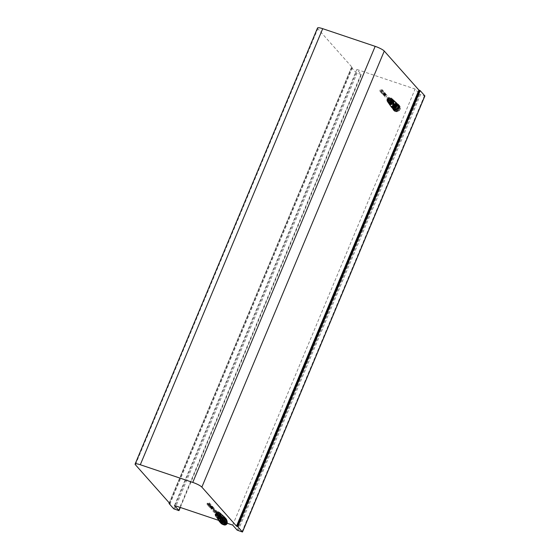 <?xml version="1.0" encoding="UTF-8"?>
<svg xmlns="http://www.w3.org/2000/svg" width="560" height="560" viewBox="0 0 560 560"><rect width="100%" height="100%" fill="white"/><g stroke="black" fill="none" stroke-linecap="round" stroke-linejoin="round"><path stroke-width="0.42" stroke-dasharray="2.8 2.1" d="M317.52 28A7.889 1.463 -157.3 0 0 317.807 28.693L352.45 67.704L351.47 67.494L356.125 72.744L361.403 74.578L356.874 69.44L415.107 89.04L419.608 94.108L237.202 530.166M424.816 95.97L424.368 95.872L241.955 531.93M238.112 530.635L420.518 94.577L424.368 95.872M420.518 94.577L419.608 94.108M352.45 67.704L170.044 503.762M232.701 525.098L415.107 89.04M174.468 505.498L356.874 69.44M216.258 513.667A1.344 1.232 -41.6 0 0 216.44 514.962A1.344 1.232 -41.6 0 0 218.638 514.472A1.344 1.232 -41.6 0 0 218.449 513.177A1.344 1.232 -41.6 0 0 216.258 513.667M219.814 515.081A2.366 2.17 138.4 0 1 216.818 516.523A2.366 2.17 138.4 0 1 215.621 513.667A2.366 2.17 138.4 0 1 218.617 512.232A2.366 2.17 138.4 0 1 219.814 515.081M219.471 514.717A1.344 1.232 -41.6 0 0 217.336 514.003L217.084 513.716A1.344 1.232 138.4 0 1 219.219 514.437L220.843 515.179A2.814 2.583 -41.6 0 0 215.964 513.534L215.747 513.268A2.779 2.548 138.4 0 1 220.556 514.885L220.843 515.179M220.388 515.753A1.344 1.232 -41.6 0 0 218.26 515.039L218.008 514.752A1.344 1.232 138.4 0 1 220.143 515.473L221.9 516.264A2.968 2.723 -41.6 0 0 216.748 514.528L216.531 514.255A2.926 2.681 138.4 0 1 221.613 515.97L221.9 516.264M219.492 515.186A1.344 1.232 -41.6 0 0 218.582 517.363L218.33 517.083A1.344 1.232 138.4 0 1 219.24 514.899L219.492 515.186L220.171 513.569A3.045 2.793 138.4 0 0 217.112 518.252L217.91 519.379A3.199 2.933 138.4 0 1 222.663 515.158A3.199 2.933 138.4 0 1 219.268 520.387A3.199 2.933 138.4 0 1 217.91 519.379M218.568 514.143A1.344 1.232 -41.6 0 0 217.658 516.327L217.406 516.047A1.344 1.232 138.4 0 1 218.323 513.863L218.568 514.143L219.191 512.673A2.891 2.653 138.4 0 0 216.307 517.125L216.489 517.384A2.926 2.681 -41.6 0 0 221.165 517.041L219.688 516.544A1.344 1.232 138.4 0 1 217.56 515.83L217.805 516.11A1.344 1.232 -41.6 0 0 219.94 516.831L219.688 516.544M219.366 514.213A1.344 1.232 138.4 0 1 218.456 516.397L218.708 516.684A1.344 1.232 -41.6 0 0 219.618 514.5L219.968 512.778A2.849 2.611 -41.6 0 1 217.854 517.839L218.092 518.161L218.708 516.684M220.29 515.256A1.344 1.232 138.4 0 1 219.38 517.433L219.625 517.72A1.344 1.232 -41.6 0 0 220.542 515.536L220.948 513.674A3.003 2.751 -41.6 0 1 218.715 519.015L218.953 519.337L219.625 517.72M219.289 517.09A1.344 1.232 138.4 0 1 221.487 516.6A1.344 1.232 138.4 0 1 221.669 517.888A1.344 1.232 138.4 0 1 219.478 518.378A1.344 1.232 138.4 0 1 219.289 517.09M219.954 516.838A0.476 0.434 138.4 0 1 220.731 516.67A0.476 0.434 138.4 0 1 220.794 517.125A0.476 0.434 138.4 0 1 220.017 517.293A0.476 0.434 138.4 0 1 219.954 516.838L221.165 517.041M221.452 517.335A2.968 2.723 138.4 0 1 216.293 515.599L217.805 516.11M217.56 515.83L216.293 515.599M216.083 515.333A2.926 2.681 -41.6 0 0 216.489 517.384M219.023 515.788L220.395 516.257L218.771 515.508A1.344 1.232 138.4 0 1 216.636 514.787L216.888 515.074A1.344 1.232 -41.6 0 0 219.023 515.788L218.771 515.508M220.395 516.257A2.814 2.583 138.4 0 1 215.516 514.612L216.888 515.074M216.636 514.787L215.516 514.612M215.299 514.339A2.779 2.548 -41.6 0 0 220.108 515.956M220.15 515.193A2.744 2.513 138.4 0 1 215.509 515.998A2.744 2.513 138.4 0 1 219.59 512.379A2.744 2.513 138.4 0 1 220.15 515.193M218.323 513.863L218.918 512.428A2.849 2.611 -41.6 0 0 216.804 517.482L217.406 516.047M217.658 516.327L217.042 517.804L216.804 517.482M217.042 517.804A2.891 2.653 138.4 0 1 216.307 517.125M219.24 514.899L219.898 513.324A3.003 2.751 -41.6 0 0 217.665 518.658L218.33 517.083M218.582 517.363L217.903 518.98L217.665 518.658M217.903 518.98A3.045 2.793 138.4 0 1 217.112 518.252M220.542 515.536L221.221 513.919A3.045 2.793 138.4 0 1 218.953 519.337M219.618 514.5L220.241 513.023A2.891 2.653 138.4 0 1 218.092 518.161M219.345 520.212A3.003 2.751 138.4 0 1 218.267 515.851A3.003 2.751 138.4 0 1 222.88 518.889A3.003 2.751 138.4 0 1 219.345 520.212M218.008 516.824A3.031 2.779 138.4 0 1 222.768 515.515A3.031 2.779 138.4 0 1 219.541 520.478A3.031 2.779 138.4 0 1 218.008 516.824M219.716 520.723A3.234 2.961 -41.6 0 0 221.914 514.794A3.234 2.961 -41.6 0 0 219.226 520.562M218.729 520.394A3.269 2.996 138.4 0 1 222.138 515.004A3.269 2.996 138.4 0 1 220.752 521.073M223.622 518.882A3.066 2.814 138.4 0 1 218.435 519.778A3.066 2.814 138.4 0 1 222.999 515.725A3.066 2.814 138.4 0 1 223.622 518.882M219.814 520.968A3.101 2.842 138.4 0 1 218.365 517.272A3.101 2.842 138.4 0 1 223.23 515.935A3.101 2.842 138.4 0 1 220.997 521.157M221.41 521.297A3.297 3.024 -41.6 0 0 223.363 515.788A3.297 3.024 -41.6 0 0 218.617 520.359A3.332 3.059 138.4 0 1 223.594 515.998A3.332 3.059 138.4 0 1 221.963 521.486M224.105 519.372A3.136 2.877 138.4 0 1 218.799 520.289A3.136 2.877 138.4 0 1 223.461 516.145A3.136 2.877 138.4 0 1 224.105 519.372M220.206 521.5A3.171 2.905 138.4 0 1 218.722 517.727A3.171 2.905 138.4 0 1 223.699 516.355A3.171 2.905 138.4 0 1 222.187 521.556M222.467 521.654A3.367 3.087 -41.6 0 0 223.832 516.208A3.367 3.087 -41.6 0 0 218.729 520.534M218.911 520.786A3.402 3.122 138.4 0 1 224.063 516.418A3.402 3.122 138.4 0 1 222.943 521.808M224.581 519.862A3.206 2.94 138.4 0 1 219.156 520.807A3.206 2.94 138.4 0 1 223.93 516.565A3.206 2.94 138.4 0 1 224.581 519.862M220.598 522.032A3.241 2.968 138.4 0 1 219.079 518.175A3.241 2.968 138.4 0 1 224.161 516.775A3.241 2.968 138.4 0 1 223.153 521.885M223.384 521.962A3.437 3.15 -41.6 0 0 224.294 516.628A3.437 3.15 -41.6 0 0 219.093 521.045M219.275 521.297A3.472 3.185 138.4 0 1 224.749 517.069A3.472 3.185 138.4 0 1 223.811 522.102M221.025 523.327A3.472 3.185 138.4 0 1 224.938 517.874A3.472 3.185 138.4 0 1 226.198 522.907M219.38 517.433L218.715 519.015M218.456 516.397L217.854 517.839M216.531 514.255L218.008 514.752M220.143 515.473L221.613 515.97M218.26 515.039L216.748 514.528M215.747 513.268L217.084 513.716M219.219 514.437L220.556 514.885M217.336 514.003L215.964 513.534M225.043 521.934A0.392 0.364 -41.6 0 0 225.092 522.312A0.392 0.364 -41.6 0 0 225.736 522.165A0.392 0.364 -41.6 0 0 225.687 521.787A0.392 0.364 -41.6 0 0 225.043 521.934M219.996 518.182A0.392 0.364 -41.6 0 0 220.052 518.567A0.392 0.364 -41.6 0 0 220.696 518.42A0.392 0.364 -41.6 0 0 220.64 518.042A0.392 0.364 -41.6 0 0 219.996 518.182M221.2 518.987A0.392 0.364 138.4 0 1 220.556 519.127A0.392 0.364 138.4 0 1 220.5 518.749A0.392 0.364 138.4 0 1 221.144 518.609A0.392 0.364 138.4 0 1 221.2 518.987M222.593 521.108A0.392 0.364 -41.6 0 0 222.649 521.486A0.392 0.364 -41.6 0 0 223.293 521.346A0.392 0.364 -41.6 0 0 223.237 520.961A0.392 0.364 -41.6 0 0 222.593 521.108M224.336 520.268A0.392 0.364 -41.6 0 0 224.392 520.646A0.392 0.364 -41.6 0 0 225.036 520.506A0.392 0.364 -41.6 0 0 224.987 520.121A0.392 0.364 -41.6 0 0 224.336 520.268M222.446 519.008A0.392 0.364 -41.6 0 0 222.502 519.386A0.392 0.364 -41.6 0 0 223.146 519.246A0.392 0.364 -41.6 0 0 223.09 518.861A0.392 0.364 -41.6 0 0 222.446 519.008M223.643 519.813A0.392 0.364 138.4 0 1 222.999 519.953A0.392 0.364 138.4 0 1 222.95 519.575A0.392 0.364 138.4 0 1 223.594 519.428A0.392 0.364 138.4 0 1 223.643 519.813M221.746 517.342A0.392 0.364 -41.6 0 0 221.795 517.727A0.392 0.364 -41.6 0 0 222.446 517.58A0.392 0.364 -41.6 0 0 222.39 517.202A0.392 0.364 -41.6 0 0 221.746 517.342M222.943 518.147A0.392 0.364 138.4 0 1 222.299 518.287A0.392 0.364 138.4 0 1 222.243 517.909A0.392 0.364 138.4 0 1 222.894 517.769A0.392 0.364 138.4 0 1 222.943 518.147M226.926 523.145A2.289 2.1 -41.6 0 0 225.778 520.394A2.289 2.1 -41.6 0 0 223.188 523.985A2.289 2.1 -41.6 0 0 226.926 523.145A2.765 2.534 -41.6 0 0 226.646 520.275A2.765 2.534 -41.6 0 0 222.138 521.283A2.765 2.534 -41.6 0 0 224 524.72M226.723 523.215A2.765 2.534 -41.6 0 0 226.548 520.156A2.765 2.534 -41.6 0 0 222.033 521.164A2.765 2.534 -41.6 0 0 225.428 524.363M222.082 521.164A2.681 2.457 -41.6 0 0 222.453 523.747A2.681 2.457 -41.6 0 0 226.835 522.767A2.681 2.457 -41.6 0 0 226.464 520.184A2.681 2.457 -41.6 0 0 222.082 521.164M226.191 522.319A2.289 2.1 -41.6 0 0 225.876 520.121A2.289 2.1 -41.6 0 0 222.138 520.954A2.289 2.1 -41.6 0 0 222.453 523.159A2.289 2.1 -41.6 0 0 226.191 522.319M221.977 521.052A2.681 2.457 -41.6 0 0 222.348 523.628A2.681 2.457 -41.6 0 0 226.73 522.648A2.681 2.457 -41.6 0 0 226.359 520.065A2.681 2.457 -41.6 0 0 221.977 521.052M226.793 523.11A3.157 2.891 -41.6 0 0 226.59 519.61A3.157 2.891 -41.6 0 0 221.431 520.765A3.157 2.891 -41.6 0 0 222.236 524.146M226.247 522.928A3.157 2.891 -41.6 0 0 226.212 519.19A3.157 2.891 -41.6 0 0 221.053 520.345A3.157 2.891 -41.6 0 0 224.056 524.258M221.347 520.345A2.681 2.457 -41.6 0 0 221.718 522.921A2.681 2.457 -41.6 0 0 226.107 521.941A2.681 2.457 -41.6 0 0 225.729 519.358A2.681 2.457 -41.6 0 0 221.347 520.345M221.242 520.226A2.681 2.457 -41.6 0 0 221.613 522.809A2.681 2.457 -41.6 0 0 226.002 521.822A2.681 2.457 -41.6 0 0 225.624 519.246A2.681 2.457 -41.6 0 0 221.242 520.226M226.562 522.011A3.311 3.038 138.4 0 1 221.144 523.222A3.311 3.038 138.4 0 1 220.682 520.037A3.311 3.038 138.4 0 1 226.1 518.826A3.311 3.038 138.4 0 1 226.562 522.011M220.514 519.848A3.311 3.038 -41.6 0 0 220.976 523.033A3.311 3.038 -41.6 0 0 226.394 521.822A3.311 3.038 -41.6 0 0 225.932 518.637A3.311 3.038 -41.6 0 0 220.514 519.848M226.254 521.78A3.157 2.891 138.4 0 1 221.095 522.928A3.157 2.891 138.4 0 1 220.654 519.897A3.157 2.891 138.4 0 1 225.813 518.742A3.157 2.891 138.4 0 1 226.254 521.78M220.486 519.708A3.157 2.891 -41.6 0 0 220.927 522.746A3.157 2.891 -41.6 0 0 226.086 521.591A3.157 2.891 -41.6 0 0 225.645 518.553A3.157 2.891 -41.6 0 0 220.486 519.708M225.771 521.486A2.8 2.569 138.4 0 1 221.193 522.508A2.8 2.569 138.4 0 1 220.801 519.813A2.8 2.569 138.4 0 1 225.379 518.784A2.8 2.569 138.4 0 1 225.771 521.486M220.325 519.267A2.8 2.569 -41.6 0 0 220.71 521.962A2.8 2.569 -41.6 0 0 225.288 520.94A2.8 2.569 -41.6 0 0 224.896 518.245A2.8 2.569 -41.6 0 0 220.325 519.267M224.798 520.779A2.247 2.065 138.4 0 1 221.123 521.598A2.247 2.065 138.4 0 1 220.808 519.435A2.247 2.065 138.4 0 1 224.483 518.609A2.247 2.065 138.4 0 1 224.798 520.779M220.605 519.197A2.247 2.065 -41.6 0 0 220.913 521.36A2.247 2.065 -41.6 0 0 224.588 520.541A2.247 2.065 -41.6 0 0 224.28 518.378A2.247 2.065 -41.6 0 0 220.605 519.197M224.728 520.59A2.408 2.205 138.4 0 1 220.794 521.465A2.408 2.205 138.4 0 1 220.465 519.148A2.408 2.205 138.4 0 1 224.392 518.273A2.408 2.205 138.4 0 1 224.728 520.59M220.255 518.917A2.408 2.205 -41.6 0 0 220.584 521.234A2.408 2.205 -41.6 0 0 224.518 520.352A2.408 2.205 -41.6 0 0 224.189 518.035A2.408 2.205 -41.6 0 0 220.255 518.917M224.378 520.303A2.247 2.065 138.4 0 1 220.703 521.129A2.247 2.065 138.4 0 1 220.395 518.959A2.247 2.065 138.4 0 1 224.07 518.14A2.247 2.065 138.4 0 1 224.378 520.303M220.185 518.728A2.247 2.065 -41.6 0 0 220.493 520.891A2.247 2.065 -41.6 0 0 224.168 520.072A2.247 2.065 -41.6 0 0 223.86 517.902A2.247 2.065 -41.6 0 0 220.185 518.728M224.308 520.114A2.408 2.205 138.4 0 1 220.374 520.996A2.408 2.205 138.4 0 1 220.045 518.679A2.408 2.205 138.4 0 1 223.979 517.797A2.408 2.205 138.4 0 1 224.308 520.114M219.94 518.56A2.408 2.205 -41.6 0 0 220.276 520.877A2.408 2.205 -41.6 0 0 224.203 519.995A2.408 2.205 -41.6 0 0 223.874 517.685A2.408 2.205 -41.6 0 0 219.94 518.56M224.077 524.783C226.317 526.421 228.816 520.464 225.925 520.373C223.685 518.735 221.193 524.699 224.077 524.783M225.946 520.317C228.914 520.408 226.352 526.526 224.056 524.839C221.095 524.762 223.657 518.63 225.946 520.317M222.11 521.087L220.717 520.618L221.613 518.469L223.013 518.945L222.11 521.087L224 523.208L224.896 521.066L223.013 518.945M221.613 518.469L223.496 520.597L222.6 522.739L220.717 520.618M222.6 522.739L224 523.208M224.896 521.066L223.496 520.597M211.463 507.388L211.099 507.794L210.539 507.01L211.435 506.982L211.099 507.794L210.539 507.01L211.435 506.982L211.463 507.388M207.466 503.545A0.476 0.434 -41.6 0 0 208.299 503.825A0.476 0.434 -41.6 0 0 207.466 503.545A0.476 0.434 -41.6 0 0 208.299 503.825A0.476 0.434 -41.6 0 0 207.466 503.545M211.253 508.585L211.589 507.794L212.485 507.766L211.925 506.982L212.485 507.766L211.925 506.982L211.589 507.794L211.925 506.982L212.485 507.766L211.589 507.794L212.261 506.191L212.891 507.976L210.763 508.585L211.771 506.191L212.506 506.429L209.405 502.936A1.379 1.267 -41.6 0 0 207.151 503.44A1.379 1.267 -41.6 0 0 207.34 504.77A1.379 1.267 -41.6 0 0 209.594 504.266A1.379 1.267 -41.6 0 0 209.405 502.936M208.439 503.874A0.476 0.434 -41.6 0 0 209.279 504.161A0.476 0.434 -41.6 0 0 209.216 503.699A0.476 0.434 -41.6 0 0 208.439 503.874A0.476 0.434 138.4 0 1 209.216 503.699A0.476 0.434 138.4 0 1 209.279 504.161A0.476 0.434 138.4 0 1 208.439 503.874M211.883 508.123L212.779 508.095L212.219 507.318L211.554 508.921L213.192 508.312L212.555 506.52L211.883 508.123L212.779 508.095L212.219 507.318L211.883 508.123M223.216 519.267A0.476 0.434 138.4 0 1 222.439 519.442A0.476 0.434 138.4 0 1 223.146 518.812A0.476 0.434 138.4 0 1 223.216 519.267M222.866 518.945L222.719 519.302L222.866 518.945M223.559 520.247L223.706 519.89L223.559 520.247M218.855 517.734A1.379 1.267 -41.6 0 0 221.109 517.23A1.379 1.267 -41.6 0 0 220.92 515.9A1.379 1.267 -41.6 0 0 218.659 516.404A1.379 1.267 -41.6 0 0 218.855 517.734L210.812 508.683L211.393 508.123L210.833 507.346L211.393 508.123L211.729 507.318L210.833 507.346L211.393 508.123L211.729 507.318L210.833 507.346L211.393 508.123L212.065 506.52L210.427 507.129L211.064 508.921L211.554 508.921M220.766 518.441A0.476 0.434 138.4 0 1 219.989 518.616A0.476 0.434 138.4 0 1 219.926 518.161A0.476 0.434 138.4 0 1 220.703 517.986A0.476 0.434 138.4 0 1 220.766 518.441M220.423 518.126L220.269 518.483L220.423 518.126M221.109 519.421L221.256 519.064L221.109 519.421M218.974 516.509A0.476 0.434 138.4 0 1 219.751 516.334A0.476 0.434 138.4 0 1 219.814 516.796A0.476 0.434 138.4 0 1 218.974 516.509M212.779 508.095L212.219 507.318L212.779 508.095M220.92 515.9L212.8 506.758L212.065 506.52M211.771 506.191L210.133 506.8L210.763 508.585L207.34 504.77M211.099 507.794L210.539 507.01L211.099 507.794M390.46 100.17A1.344 1.232 -41.6 0 0 390.278 98.882A1.344 1.232 -41.6 0 0 388.087 99.372A1.344 1.232 -41.6 0 0 388.269 100.66A1.344 1.232 -41.6 0 0 390.46 100.17M387.443 99.372A2.366 2.17 138.4 0 1 390.446 97.93A2.366 2.17 138.4 0 1 391.643 100.786A2.366 2.17 138.4 0 1 388.647 102.228A2.366 2.17 138.4 0 1 387.443 99.372M388.717 100.772A1.344 1.232 -41.6 0 0 390.845 101.493L390.6 101.213A1.344 1.232 138.4 0 1 388.465 100.492L387.338 100.31A2.814 2.583 -41.6 0 0 392.224 101.955L391.937 101.661A2.779 2.548 138.4 0 1 387.128 100.044L387.338 100.31M389.634 101.815A1.344 1.232 -41.6 0 0 391.769 102.529L391.517 102.249A1.344 1.232 138.4 0 1 389.382 101.528L388.122 101.304A2.968 2.723 -41.6 0 0 393.281 103.04L392.994 102.746A2.926 2.681 138.4 0 1 387.912 101.031L388.122 101.304M391.454 103.418A1.344 1.232 -41.6 0 0 392.392 101.262L392.119 100.954A1.344 1.232 138.4 0 1 391.202 103.138L390.782 105.035A3.045 2.793 138.4 0 0 393.463 99.932L394.492 100.863A3.199 2.933 138.4 0 1 391.097 106.092A3.199 2.933 138.4 0 1 389.473 102.235A3.199 2.933 138.4 0 1 394.492 100.863M390.537 102.382A1.344 1.232 -41.6 0 0 391.447 100.198L391.195 99.918A1.344 1.232 138.4 0 1 390.285 102.102L389.914 103.859A2.891 2.653 138.4 0 0 392.441 99.008L392.672 99.218A2.926 2.681 -41.6 0 0 388.36 99.96L389.83 100.457A1.344 1.232 138.4 0 1 391.965 101.171L392.217 101.458A1.344 1.232 -41.6 0 0 390.082 100.737L389.83 100.457M389.235 101.745A1.344 1.232 138.4 0 1 390.145 99.568L390.397 99.848A1.344 1.232 -41.6 0 0 389.487 102.032L389.235 101.745L388.633 103.187A2.849 2.611 -41.6 0 1 390.747 98.126L390.397 99.848M390.152 102.788A1.344 1.232 138.4 0 1 391.069 100.604L391.321 100.884A1.344 1.232 -41.6 0 0 390.404 103.068L390.152 102.788L389.494 104.363A3.003 2.751 -41.6 0 1 391.727 99.022L391.321 100.884M393.498 103.593A1.344 1.232 138.4 0 1 391.307 104.083A1.344 1.232 138.4 0 1 391.118 102.788A1.344 1.232 138.4 0 1 393.309 102.298A1.344 1.232 138.4 0 1 393.498 103.593M390.082 100.737L388.36 99.96M388.57 100.233A2.968 2.723 138.4 0 1 393.729 101.969L392.217 101.458M391.965 101.171L393.729 101.969M393.442 101.668A2.926 2.681 -41.6 0 0 392.672 99.218M389.165 99.701L387.786 99.239L388.913 99.421A1.344 1.232 138.4 0 1 391.048 100.135L391.3 100.422A1.344 1.232 -41.6 0 0 389.165 99.701L388.913 99.421M387.786 99.239A2.814 2.583 138.4 0 1 392.672 100.884L391.3 100.422M391.048 100.135L392.672 100.884M392.385 100.59A2.779 2.548 -41.6 0 0 387.576 98.966M387.114 99.26A2.744 2.513 138.4 0 1 391.419 98.077A2.744 2.513 138.4 0 1 389.781 102.655A2.744 2.513 138.4 0 1 387.114 99.26M390.285 102.102L389.683 103.537A2.849 2.611 -41.6 0 0 391.797 98.483L391.195 99.918M391.447 100.198L391.797 98.483M392.063 98.728A2.891 2.653 138.4 0 1 392.441 99.008M391.202 103.138L390.544 104.713A3.003 2.751 -41.6 0 0 392.777 99.379L392.119 100.954M393.309 102.298L392.392 101.262A1.344 1.232 -41.6 0 0 392.371 101.241L392.777 99.379M393.043 99.624A3.045 2.793 138.4 0 1 393.463 99.932M390.404 103.068L389.732 104.685A3.045 2.793 138.4 0 1 391.993 99.267M389.487 102.032L388.864 103.509A2.891 2.653 138.4 0 1 391.013 98.371M393.449 100.478A3.003 2.751 138.4 0 1 394.709 104.594A3.003 2.751 138.4 0 1 389.9 104.972A3.003 2.751 138.4 0 1 393.449 100.478M395.213 104.335A3.031 2.779 138.4 0 1 390.082 105.224A3.031 2.779 138.4 0 1 394.59 101.22A3.031 2.779 138.4 0 1 395.213 104.335M391.293 106.358A3.234 2.961 -41.6 0 0 394.723 101.073A3.234 2.961 -41.6 0 0 389.921 105.343A3.234 2.961 -41.6 0 0 391.293 106.358M395.626 104.636A3.269 2.996 138.4 0 1 390.096 105.595A3.269 2.996 138.4 0 1 394.961 101.283A3.269 2.996 138.4 0 1 395.626 104.636M390.012 102.753A3.066 2.814 138.4 0 1 394.828 101.43A3.066 2.814 138.4 0 1 392.994 106.547A3.066 2.814 138.4 0 1 390.012 102.753M390.187 102.977A3.101 2.842 138.4 0 1 395.059 101.64A3.101 2.842 138.4 0 1 393.204 106.82A3.101 2.842 138.4 0 1 390.187 102.977M390.012 102.914A3.297 3.024 -41.6 0 0 393.218 107.002A3.297 3.024 -41.6 0 0 395.192 101.493A3.297 3.024 -41.6 0 0 390.012 102.914M390.187 103.138A3.332 3.059 138.4 0 1 395.423 101.703A3.332 3.059 138.4 0 1 393.435 107.268A3.332 3.059 138.4 0 1 390.187 103.138M390.369 103.201A3.136 2.877 138.4 0 1 395.29 101.85A3.136 2.877 138.4 0 1 393.421 107.086A3.136 2.877 138.4 0 1 390.369 103.201M390.544 103.425A3.171 2.905 138.4 0 1 395.521 102.06A3.171 2.905 138.4 0 1 393.631 107.352A3.171 2.905 138.4 0 1 390.544 103.425M390.369 103.362A3.367 3.087 -41.6 0 0 393.645 107.534A3.367 3.087 -41.6 0 0 395.654 101.913A3.367 3.087 -41.6 0 0 390.369 103.362M390.544 103.593A3.402 3.122 138.4 0 1 395.892 102.123A3.402 3.122 138.4 0 1 393.855 107.8A3.402 3.122 138.4 0 1 390.544 103.593M390.726 103.649A3.206 2.94 138.4 0 1 395.759 102.27A3.206 2.94 138.4 0 1 393.841 107.618A3.206 2.94 138.4 0 1 390.726 103.649M390.901 103.873A3.241 2.968 138.4 0 1 395.99 102.48A3.241 2.968 138.4 0 1 394.051 107.891A3.241 2.968 138.4 0 1 390.901 103.873M390.726 103.817A3.437 3.15 -41.6 0 0 394.072 108.073A3.437 3.15 -41.6 0 0 396.123 102.333A3.437 3.15 -41.6 0 0 390.726 103.817M395.297 101.927A3.472 3.185 138.4 0 1 397.061 106.113A3.472 3.185 138.4 0 1 391.188 107.135A3.472 3.185 138.4 0 1 395.297 101.927M396.767 103.579A3.472 3.185 138.4 0 1 398.118 108.486A3.472 3.185 138.4 0 1 392.854 109.032A3.472 3.185 138.4 0 1 396.767 103.579M391.069 100.604L391.727 99.022M390.145 99.568L390.747 98.126M392.994 102.746L391.517 102.249M389.382 101.528L387.912 101.031M391.769 102.529L393.281 103.04M391.937 101.661L390.6 101.213M388.465 100.492L387.128 100.044M390.845 101.493L392.224 101.955M395.15 104.783L395.745 104.986L395.15 104.783M395.22 104.398L394.625 104.195L395.22 104.398M394.576 104.181A0.392 0.364 -41.6 0 0 394.632 104.559A0.392 0.364 -41.6 0 0 395.276 104.412A0.392 0.364 -41.6 0 0 395.22 104.034A0.392 0.364 -41.6 0 0 394.576 104.181M395.801 105A0.392 0.364 138.4 0 1 395.15 105.147A0.392 0.364 138.4 0 1 395.101 104.769A0.392 0.364 138.4 0 1 395.745 104.622A0.392 0.364 138.4 0 1 395.801 105M393.526 106.68A0.392 0.364 -41.6 0 0 393.582 107.058A0.392 0.364 -41.6 0 0 394.226 106.918A0.392 0.364 -41.6 0 0 394.17 106.54A0.392 0.364 -41.6 0 0 393.526 106.68M394.751 107.506A0.392 0.364 138.4 0 1 394.107 107.653A0.392 0.364 138.4 0 1 394.051 107.268A0.392 0.364 138.4 0 1 394.695 107.128A0.392 0.364 138.4 0 1 394.751 107.506M392.826 105.021A0.392 0.364 -41.6 0 0 392.882 105.399A0.392 0.364 -41.6 0 0 393.526 105.252A0.392 0.364 -41.6 0 0 393.47 104.874A0.392 0.364 -41.6 0 0 392.826 105.021M394.051 105.84A0.392 0.364 138.4 0 1 393.407 105.987A0.392 0.364 138.4 0 1 393.351 105.609A0.392 0.364 138.4 0 1 393.995 105.462A0.392 0.364 138.4 0 1 394.051 105.84M392.931 105.469A2.247 2.065 -41.6 0 0 393.246 107.632A2.247 2.065 -41.6 0 0 396.921 106.806A2.247 2.065 -41.6 0 0 396.606 104.643A2.247 2.065 -41.6 0 0 392.931 105.469M397.649 107.632A2.247 2.065 138.4 0 1 393.974 108.458A2.247 2.065 138.4 0 1 393.666 106.288A2.247 2.065 138.4 0 1 397.341 105.469A2.247 2.065 138.4 0 1 397.649 107.632M394.1 107.289L394.695 107.492L394.1 107.289M393.582 106.701L394.177 106.897L393.582 106.701M393.4 105.623L393.995 105.826L393.4 105.623M392.882 105.035L393.477 105.238L392.882 105.035M398.104 107.87A2.646 2.422 138.4 0 1 393.785 108.836A2.646 2.422 138.4 0 1 393.421 106.288A2.646 2.422 138.4 0 1 397.74 105.322A2.646 2.422 138.4 0 1 398.104 107.87M393.316 106.176A2.646 2.422 -41.6 0 0 393.68 108.717A2.646 2.422 -41.6 0 0 397.999 107.751A2.646 2.422 -41.6 0 0 397.635 105.21A2.646 2.422 -41.6 0 0 393.316 106.176M397.754 107.751A2.247 2.065 138.4 0 1 394.079 108.57A2.247 2.065 138.4 0 1 393.771 106.407A2.247 2.065 138.4 0 1 397.446 105.588A2.247 2.065 138.4 0 1 397.754 107.751M398.867 108.997A2.247 2.065 138.4 0 1 395.192 109.823A2.247 2.065 138.4 0 1 394.877 107.66A2.247 2.065 138.4 0 1 398.552 106.834A2.247 2.065 138.4 0 1 398.867 108.997M396.585 109.011A0.63 0.581 138.4 0 1 396.83 109.9A0.63 0.581 138.4 0 1 395.878 109.998A0.63 0.581 138.4 0 1 396.585 109.011M394.373 108.199A0.63 0.581 -41.6 0 0 395.08 107.205A0.63 0.581 -41.6 0 0 394.121 107.303A0.63 0.581 -41.6 0 0 394.373 108.199M395.885 107.345A0.63 0.581 138.4 0 1 396.13 108.234A0.63 0.581 138.4 0 1 395.178 108.339A0.63 0.581 138.4 0 1 395.885 107.345M393.673 106.533A0.63 0.581 -41.6 0 0 394.38 105.539A0.63 0.581 -41.6 0 0 393.421 105.644A0.63 0.581 -41.6 0 0 393.673 106.533M397.635 106.505A0.63 0.581 138.4 0 1 397.88 107.394A0.63 0.581 138.4 0 1 396.921 107.499A0.63 0.581 138.4 0 1 397.635 106.505M395.416 105.693A0.63 0.581 -41.6 0 0 396.13 104.699A0.63 0.581 -41.6 0 0 395.171 104.804A0.63 0.581 -41.6 0 0 395.416 105.693M383.978 95.648L382.914 94.066L383.425 93.583L384.391 94.171L384.86 93.352L381.766 89.873A0.476 0.434 -41.6 0 0 381.045 89.943A0.476 0.434 -41.6 0 0 381.234 90.615A0.476 0.434 -41.6 0 0 381.766 89.873A0.476 0.434 -41.6 0 0 381.045 89.943A0.476 0.434 -41.6 0 0 381.234 90.615A0.476 0.434 -41.6 0 0 381.766 89.873L384.86 93.352L384.993 94.115L384.391 94.171L384.993 94.115L384.202 93.849L384.671 93.219L384.993 94.115L385.77 94.374L383.978 95.648L380.17 91.602A1.379 1.267 -41.6 0 0 382.27 91.385A1.379 1.267 -41.6 0 0 381.724 89.432A1.379 1.267 -41.6 0 0 380.17 91.602M382.914 94.066L383.691 94.325L384.02 95.221L383.691 94.325L384.482 94.591L384.02 95.221L384.482 94.591L383.691 94.325L385.259 94.857M381.171 90.755A0.476 0.434 -41.6 0 0 380.639 91.497A0.476 0.434 -41.6 0 0 381.36 91.427A0.476 0.434 -41.6 0 0 381.171 90.755A0.476 0.434 138.4 0 1 381.36 91.427A0.476 0.434 138.4 0 1 380.639 91.497A0.476 0.434 138.4 0 1 381.171 90.755M383.992 94.661L384.314 95.557L384.783 94.927L383.215 94.402L384.272 95.984L385.56 95.186L383.992 94.661L384.314 95.557L384.783 94.927L383.992 94.661M392.154 104.468A0.476 0.434 138.4 0 1 392.686 103.719A0.476 0.434 138.4 0 1 392.868 104.391A0.476 0.434 138.4 0 1 392.154 104.468L393.323 105.784A0.476 0.434 138.4 0 1 393.855 105.035A0.476 0.434 138.4 0 1 394.037 105.707A0.476 0.434 138.4 0 1 393.323 105.784L394.205 105.889L393.267 105.798L393.225 106.239L394.163 106.33L393.225 106.239L393.4 106.974A0.476 0.434 -41.6 0 0 394.121 106.904A0.476 0.434 -41.6 0 0 393.932 106.232A0.476 0.434 -41.6 0 0 393.4 106.974L393.526 107.114A0.476 0.434 138.4 0 1 394.058 106.372A0.476 0.434 138.4 0 1 393.701 107.226A0.476 0.434 138.4 0 1 393.526 107.114M394.051 106.855L393.701 106.743L394.051 106.855M394.541 107.681L394.891 107.8L394.541 107.681M383.719 93.919L385.287 94.451L384.965 93.555L384.692 94.507L385.287 94.451L384.965 93.555L384.496 94.178L386.064 94.71L385.007 93.128L383.215 94.402M394.744 104.727A0.476 0.434 138.4 0 1 394.562 104.055A0.476 0.434 138.4 0 1 395.276 103.978A0.476 0.434 138.4 0 1 394.744 104.727M395.101 104.356L394.751 104.237L395.101 104.356M395.584 105.182L395.934 105.301L395.584 105.182M393.281 102.837A0.476 0.434 138.4 0 1 392.574 103.467A0.476 0.434 138.4 0 1 393.106 102.718A0.476 0.434 138.4 0 1 393.281 102.837L394.45 104.153A0.476 0.434 138.4 0 1 393.743 104.783A0.476 0.434 138.4 0 1 394.275 104.034A0.476 0.434 138.4 0 1 394.45 104.153L394.002 104.083A0.476 0.371 -133.3 0 0 394.653 104.769A0.476 0.371 -133.3 0 0 394.009 104.076L394.24 103.859A0.476 0.371 46.7 0 1 394.891 104.545A0.476 0.371 46.7 0 1 394.24 103.859L395.157 103.845A0.476 0.434 -41.6 0 0 394.436 103.915A0.476 0.434 -41.6 0 0 394.625 104.587A0.476 0.434 -41.6 0 0 395.157 103.845L395.276 103.978M393.239 102.396A1.379 1.267 -41.6 0 0 391.685 104.566A1.379 1.267 -41.6 0 0 393.778 104.349A1.379 1.267 -41.6 0 0 393.239 102.396M391.685 104.566L384.272 95.984M385.56 95.186L386.064 94.71M393.75 102.732L385.007 93.128M383.425 93.583L384.713 92.792L385.259 93.177L382.235 89.768M384.713 92.792L385.77 94.374M395.598 111.524A3.472 3.185 138.4 0 1 393.834 107.338A3.472 3.185 138.4 0 1 398.23 105.231A3.472 3.185 138.4 0 1 399.994 109.41A3.472 3.185 138.4 0 1 395.598 111.524M398.237 105.133A3.549 3.255 -41.6 0 0 394.24 110.712A3.549 3.255 -41.6 0 0 399.623 110.152A3.549 3.255 -41.6 0 0 398.237 105.133M398.048 104.923A3.549 3.255 -41.6 0 0 394.051 110.495A3.549 3.255 -41.6 0 0 399.441 109.942A3.549 3.255 -41.6 0 0 398.048 104.923M395.773 110.726A2.723 2.499 -41.6 0 0 398.846 106.449A2.723 2.499 -41.6 0 0 394.394 107.443A2.723 2.499 -41.6 0 0 395.773 110.726M395.731 111.202A3.115 2.856 -41.6 0 0 399.679 109.305A3.115 2.856 -41.6 0 0 398.097 105.553A3.115 2.856 -41.6 0 0 394.149 107.443A3.115 2.856 -41.6 0 0 395.731 111.202M398.076 104.636A3.787 3.472 -41.6 0 0 393.806 110.586A3.787 3.472 -41.6 0 0 399.56 109.991A3.787 3.472 -41.6 0 0 398.076 104.636M393.456 106.386A2.723 2.499 -41.6 0 0 393.834 109.004A2.723 2.499 -41.6 0 0 398.279 108.01A2.723 2.499 -41.6 0 0 397.901 105.392A2.723 2.499 -41.6 0 0 393.456 106.386M397.159 103.6A3.787 3.472 -41.6 0 0 392.889 109.55A3.787 3.472 -41.6 0 0 398.636 108.955A3.787 3.472 -41.6 0 0 397.159 103.6M397.005 103.74A3.549 3.255 -41.6 0 0 393.001 109.319A3.549 3.255 -41.6 0 0 398.804 108.024A3.549 3.255 -41.6 0 0 397.005 103.74M394.786 109.774A2.842 2.604 -41.6 0 0 397.992 105.308A2.842 2.604 -41.6 0 0 393.68 105.756A2.842 2.604 -41.6 0 0 394.786 109.774M394.583 109.536A2.842 2.604 -41.6 0 0 397.782 105.077A2.842 2.604 -41.6 0 0 393.47 105.525A2.842 2.604 -41.6 0 0 394.583 109.536M398.699 107.905A3.549 3.255 -41.6 0 0 398.209 104.489A3.549 3.255 -41.6 0 0 392.406 105.784A3.549 3.255 -41.6 0 0 392.896 109.2A3.549 3.255 -41.6 0 0 398.699 107.905M398.244 107.667A3.157 2.891 -41.6 0 0 396.648 103.866A3.157 2.891 -41.6 0 0 392.651 105.784A3.157 2.891 -41.6 0 0 394.254 109.585A3.157 2.891 -41.6 0 0 398.244 107.667M393.246 106.148A2.723 2.499 -41.6 0 0 393.624 108.773A2.723 2.499 -41.6 0 0 398.069 107.772A2.723 2.499 -41.6 0 0 397.691 105.154A2.723 2.499 -41.6 0 0 393.246 106.148M393.141 106.029A2.723 2.499 -41.6 0 0 393.519 108.654A2.723 2.499 -41.6 0 0 397.964 107.653A2.723 2.499 -41.6 0 0 397.586 105.035A2.723 2.499 -41.6 0 0 393.141 106.029M393.491 106.148A2.331 2.135 -41.6 0 0 393.813 108.388A2.331 2.135 -41.6 0 0 397.614 107.541A2.331 2.135 -41.6 0 0 397.292 105.301A2.331 2.135 -41.6 0 0 393.491 106.148M397.509 107.422A2.331 2.135 138.4 0 1 393.708 108.269A2.331 2.135 138.4 0 1 393.386 106.029A2.331 2.135 138.4 0 1 397.187 105.182A2.331 2.135 138.4 0 1 397.509 107.422M174.629 509.271L357.035 73.213M356.125 72.744L173.719 508.802M178.479 510.566L360.885 74.508M351.47 67.494L169.316 502.943M180.271 507.451L361.375 74.508M351.834 67.494L169.568 503.223M135.401 464.744L317.807 28.693M225.708 522.683A0.392 0.364 -41.6 0 0 225.764 523.068L226.422 522.956L226.352 522.543A0.392 0.364 -41.6 0 1 226.408 522.921L225.708 522.683A0.392 0.364 138.4 0 1 226.212 522.445A0.392 0.364 -41.6 0 1 226.352 522.543L225.687 521.787M226.408 522.921A0.392 0.364 138.4 0 1 225.911 523.159A0.392 0.364 -41.6 0 1 225.764 523.068L225.092 522.312M223.258 521.864A0.392 0.364 -41.6 0 0 223.314 522.242L223.972 522.13L223.909 521.717A0.392 0.364 -41.6 0 1 223.958 522.095L223.258 521.864A0.392 0.364 138.4 0 1 223.762 521.619A0.392 0.364 -41.6 0 1 223.909 521.717L223.237 520.961M223.958 522.095A0.392 0.364 138.4 0 1 223.461 522.34A0.392 0.364 -41.6 0 1 223.314 522.242L222.649 521.486M225.008 521.024A0.392 0.364 -41.6 0 0 225.064 521.402L225.722 521.29L225.652 520.877A0.392 0.364 -41.6 0 1 225.708 521.255L225.008 521.024A0.392 0.364 138.4 0 1 225.505 520.779A0.392 0.364 -41.6 0 1 225.652 520.877L224.987 520.121M225.708 521.255A0.392 0.364 138.4 0 1 225.211 521.5A0.392 0.364 -41.6 0 1 225.064 521.402L224.392 520.646M223.09 524.405L223.58 524.692A2.576 2.359 138.4 0 1 225.96 520.226A2.576 2.359 138.4 0 1 227.29 523.271L227.045 520.898M227.073 523.264A2.352 2.156 -41.6 0 0 225.89 520.429A2.352 2.156 -41.6 0 0 225.876 520.429A2.352 2.156 -41.6 0 0 222.761 523.208A2.352 2.156 -41.6 0 0 227.073 523.264M221.69 518.532L222.117 518.112L221.69 518.532M222.523 518.749L222.103 519.176L222.523 518.749M221.963 518.441A0.476 0.434 138.4 0 1 221.123 518.154A0.476 0.434 138.4 0 1 221.9 517.986A0.476 0.434 138.4 0 1 221.963 518.441M222.25 518.847A0.476 0.434 -41.6 0 0 223.09 519.127A0.476 0.434 -41.6 0 0 223.027 518.672A0.476 0.434 -41.6 0 0 222.25 518.847M220.122 517.867A0.476 0.427 90 0 0 220.892 518.266A0.476 0.427 90 0 0 220.122 517.867M220.668 518.266A0.476 0.427 -90 0 1 219.891 517.867A0.476 0.427 -90 0 1 220.668 518.266M220.983 518.112A0.476 0.434 138.4 0 1 220.143 517.825A0.476 0.434 138.4 0 1 220.92 517.657A0.476 0.434 138.4 0 1 220.983 518.112M219.8 518.021A0.476 0.434 -41.6 0 0 220.64 518.308A0.476 0.434 -41.6 0 0 220.577 517.853A0.476 0.434 -41.6 0 0 219.8 518.021M180.32 507.465L361.403 74.578M169.288 502.908L351.449 67.445M221.487 516.6L220.563 515.557M218.932 513.723L218.449 513.177M219.478 518.378L218.554 517.342M216.923 515.501L216.44 514.962M221.641 514.227L222.663 515.158M226.219 518.721L224.749 517.069M220.052 518.567L220.556 519.127M220.64 518.042L221.144 518.609M222.502 519.386L222.999 519.953M223.09 518.861L223.594 519.428M221.795 517.727L222.299 518.287M222.39 517.202L222.894 517.769M225.778 520.394L225.876 520.429C223.832 520.219 222.789 521.143 222.761 523.208L222.74 523.089M226.611 520.94L225.876 520.121M221.865 523.803L221.494 523.376M221.193 522.508L220.71 521.962M223.188 523.985L222.453 523.159M226.59 519.61L226.212 519.19M225.379 518.784L224.896 518.245M210.672 507.542L207.529 504L210.672 507.542M211.463 507.01L208.236 503.37L211.463 507.01M211.561 507.766L208.509 504.329L211.561 507.766M212.352 507.234L209.216 503.699L212.352 507.234M220.017 517.293L211.855 508.102L222.439 519.442M222.649 519.26L223.482 520.198M220.731 516.67L212.646 507.563L223.146 518.812M222.943 518.994L223.776 519.939M219.751 516.334L211.764 507.339L220.92 517.657L221.032 518.217L220.283 518.539L220.703 517.986M219.989 518.616L219.758 517.909L220.507 517.594L220.213 518.28L210.966 507.878L219.044 516.964M220.199 518.434L221.032 519.379M220.493 518.168L221.333 519.113M391.307 104.083L390.383 103.047M388.752 101.206L388.269 100.66M398.041 104.419L396.578 102.774M390.754 99.421L390.278 98.882M388.934 103.957L389.739 105.084M392.854 109.032L391.384 107.38M395.178 104.076L395.696 104.664M394.632 104.559L395.15 105.147M393.582 107.058L394.107 107.653M392.882 105.399L393.407 105.987M393.246 107.632L393.974 108.458M394.128 106.575L394.653 107.163M393.428 104.916L393.953 105.504M394.079 108.57L395.192 109.823M395.08 107.205L396.816 109.165M394.38 105.539L396.116 107.499M396.13 104.699L397.866 106.659M394.674 104.517L395.199 105.105M395.22 104.034L395.745 104.622M394.17 106.54L394.695 107.128M393.47 104.874L393.995 105.462M396.606 104.643L397.341 105.469M393.624 107.023L394.149 107.611M392.924 105.357L393.449 105.945M397.446 105.588L398.552 106.834M394.135 108.045L395.878 109.998M393.435 106.379L395.178 108.339M395.185 105.539L396.921 107.499M384.237 94.073L381.059 90.496L384.237 94.073M383.831 95.088L380.639 91.497L383.831 95.088M384.454 94.367L381.346 90.874L384.454 94.367M394.023 106.666L394.863 107.611M392.861 103.838L384.748 94.703L394.03 105.154L394.233 106.484M393.729 106.932L394.569 107.87M394.569 104.608L393.743 104.783L384.531 94.409L392.574 103.467M395.073 104.167L395.913 105.105M394.779 104.426L395.612 105.371M393.834 109.004L394.772 110.068M392.889 109.55L393.806 110.586M397.901 105.392L398.846 106.449M398.552 104.517L399.476 105.553"/><path stroke-width="0.84" d="M173.719 508.802L178.997 510.636L174.468 505.498L232.701 525.098L237.202 530.166L242.48 532L237.79 526.687L236.495 526.127L201.852 487.116A7.889 1.463 -157.3 0 0 192.766 482.405L140.301 464.744A7.889 1.463 -157.3 0 0 135.114 464.058A7.889 1.463 -157.3 0 0 135.401 464.744L170.044 503.762L169.064 503.552L173.719 508.802M242.48 532L424.886 95.942L420.196 90.629L418.901 90.069L384.265 51.058A7.889 1.463 -157.3 0 0 375.172 46.347L322.707 28.686A7.889 1.463 -157.3 0 0 317.52 28L135.114 464.058M418.901 90.069L236.495 526.127M220.752 521.073A3.269 2.996 138.4 0 1 218.729 520.394M219.226 520.562A3.234 2.961 -41.6 0 0 219.716 520.723M220.997 521.157A3.101 2.842 138.4 0 1 219.814 520.968M221.963 521.486A3.332 3.059 138.4 0 1 218.596 520.352A3.297 3.024 -41.6 0 0 221.41 521.297M222.187 521.556A3.171 2.905 138.4 0 1 220.206 521.5M218.729 520.534A3.367 3.087 -41.6 0 0 222.467 521.654M222.943 521.808A3.402 3.122 138.4 0 1 218.911 520.786M223.153 521.885A3.241 2.968 138.4 0 1 220.598 522.032M219.093 521.045A3.437 3.15 -41.6 0 0 223.384 521.962M223.811 522.102A3.472 3.185 138.4 0 1 219.275 521.297M226.198 522.907A3.472 3.185 138.4 0 1 221.025 523.327L219.562 521.682M224 524.72A2.765 2.534 -41.6 0 0 226.926 523.152M225.428 524.363A2.765 2.534 -41.6 0 0 226.723 523.215M222.236 524.146A3.157 2.891 -41.6 0 0 226.793 523.11M224.056 524.258A3.157 2.891 -41.6 0 0 226.247 522.928M169.316 502.943L169.092 503.482M178.969 510.566L180.271 507.451M322.707 28.686L140.301 464.744M192.766 482.405L375.172 46.347M384.265 51.058L201.852 487.116M237.79 526.687L420.196 90.629M424.858 95.872L242.452 531.93M419.517 90.272L237.111 526.33M227.262 523.327A2.576 2.359 138.4 0 1 223.587 524.699L227.29 523.278A2.576 2.359 138.4 0 1 227.262 523.327M178.997 510.636L180.32 507.465M169.043 503.503L169.288 502.908"/></g></svg>
